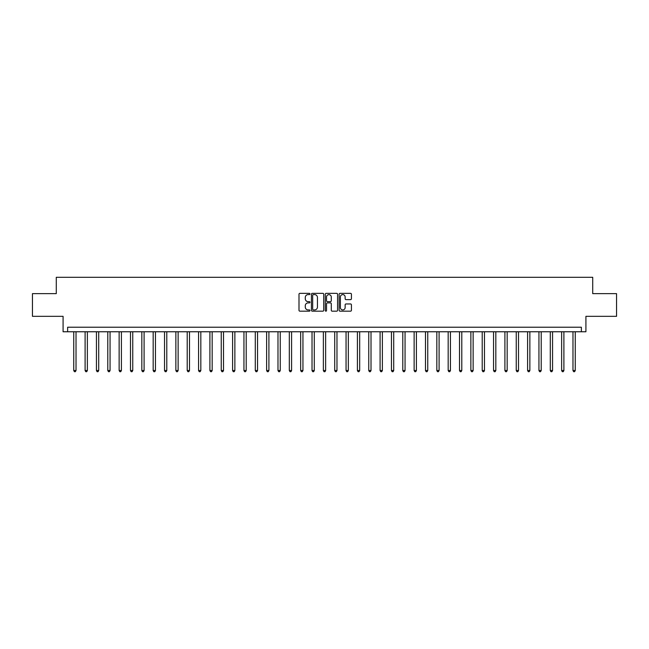 <?xml version="1.0" encoding="UTF-8"?>
<svg xmlns="http://www.w3.org/2000/svg" width="649" height="649" viewBox="0 0 649 649"><rect width="100%" height="100%" fill="white"/><g stroke="black" fill="none" stroke-linecap="round" stroke-linejoin="round"><path stroke-width="0.97" d="M309.979 293.973A0.625 0.625 0 0 0 309.354 293.348L299.887 293.348A0.892 0.892 0 0 0 298.994 294.24L298.994 310.279A0.892 0.892 0 0 0 299.887 311.171L309.354 311.171A0.625 0.625 0 0 0 309.979 310.547A0.625 0.625 0 0 0 309.354 309.922L308.129 309.922A2.847 2.847 0 0 1 305.281 307.074L305.281 305.736A2.847 2.847 0 0 1 308.129 302.888L309.354 302.888A0.625 0.625 0 0 0 309.979 302.264A0.625 0.625 0 0 0 309.354 301.639L308.129 301.639A2.847 2.847 0 0 1 305.281 298.783L305.281 297.453A2.847 2.847 0 0 1 308.129 294.597L309.354 294.597A0.625 0.625 0 0 0 309.979 293.973M350.541 299.635A0.892 0.892 0 0 0 351.425 298.743L351.425 294.24A0.892 0.892 0 0 0 350.541 293.348L340.027 293.348A0.892 0.892 0 0 0 339.135 294.24L339.135 310.279A0.892 0.892 0 0 0 340.027 311.171L350.541 311.171A0.892 0.892 0 0 0 351.425 310.279L351.425 304.843A0.892 0.892 0 0 0 350.541 303.951L346.039 303.951A0.892 0.892 0 0 0 345.146 304.843L345.146 307.537A2.385 2.385 0 0 1 342.761 309.922A2.385 2.385 0 0 1 340.384 307.537L340.384 296.982A2.385 2.385 0 0 1 342.761 294.597A2.385 2.385 0 0 1 345.146 296.982L345.146 298.743A0.892 0.892 0 0 0 346.039 299.635L350.541 299.635M581.374 331.761L585.917 331.761L585.917 316.331L616.55 316.331L616.55 293.64L592.724 293.64L592.724 277.301L56.276 277.301L56.276 293.64L32.45 293.64L32.45 316.331L63.083 316.331L63.083 331.761L581.374 331.761L581.374 327.226L67.626 327.226L67.626 331.761M323.721 294.24A0.892 0.892 0 0 0 322.829 293.348L312.315 293.348A0.892 0.892 0 0 0 311.423 294.24L311.423 310.279A0.892 0.892 0 0 0 312.315 311.171L322.829 311.171A0.892 0.892 0 0 0 323.721 310.279L323.721 294.24M326.171 293.348L336.685 293.348A0.892 0.892 0 0 1 337.577 294.24L337.577 310.279A0.892 0.892 0 0 1 336.685 311.171L332.183 311.171A0.892 0.892 0 0 1 331.29 310.279L331.29 303.773A0.892 0.892 0 0 0 330.406 302.888L327.421 302.888A0.892 0.892 0 0 0 326.528 303.773L326.528 310.547A0.625 0.625 0 0 1 325.903 311.171A0.625 0.625 0 0 1 325.279 310.547L325.279 294.24A0.892 0.892 0 0 1 326.171 293.348M313.297 294.597A0.625 0.625 0 0 0 312.672 295.222L312.672 309.297A0.625 0.625 0 0 0 313.297 309.922L314.587 309.922A2.847 2.847 0 0 0 317.442 307.074L317.442 297.453A2.847 2.847 0 0 0 314.587 294.597L313.297 294.597M331.29 297.031A2.385 2.385 0 0 0 328.913 294.646A2.385 2.385 0 0 0 326.528 297.031L326.528 300.747A0.892 0.892 0 0 0 327.421 301.639L330.406 301.639A0.892 0.892 0 0 0 331.29 300.747L331.29 297.031M73.751 331.761L73.751 370.522L76.022 370.522L76.022 331.761M76.022 370.522L75.341 371.699L74.432 371.699L73.751 370.522M85.1 331.761L85.1 370.522L87.364 370.522L87.364 331.761M87.364 370.522L86.682 371.699L85.773 371.699L85.1 370.522M96.441 331.761L96.441 370.522L98.713 370.522L98.713 331.761M98.713 370.522L98.031 371.699L97.123 371.699L96.441 370.522M107.791 331.761L107.791 370.522L110.054 370.522L110.054 331.761M110.054 370.522L109.381 371.699L108.472 371.699L107.791 370.522M119.132 331.761L119.132 370.522L121.404 370.522L121.404 331.761M121.404 370.522L120.722 371.699L119.814 371.699L119.132 370.522M130.481 331.761L130.481 370.522L132.753 370.522L132.753 331.761M132.753 370.522L132.072 371.699L131.163 371.699L130.481 370.522M141.831 331.761L141.831 370.522L144.094 370.522L144.094 331.761M144.094 370.522L143.413 371.699L142.504 371.699L141.831 370.522M153.172 331.761L153.172 370.522L155.444 370.522L155.444 331.761M155.444 370.522L154.762 371.699L153.854 371.699L153.172 370.522M164.522 331.761L164.522 370.522L166.785 370.522L166.785 331.761M166.785 370.522L166.112 371.699L165.203 371.699L164.522 370.522M175.863 331.761L175.863 370.522L178.134 370.522L178.134 331.761M178.134 370.522L177.453 371.699L176.544 371.699L175.863 370.522M187.212 331.761L187.212 370.522L189.484 370.522L189.484 331.761M189.484 370.522L188.802 371.699L187.894 371.699L187.212 370.522M198.562 331.761L198.562 370.522L200.825 370.522L200.825 331.761M200.825 370.522L200.143 371.699L199.235 371.699L198.562 370.522M209.903 331.761L209.903 370.522L212.174 370.522L212.174 331.761M212.174 370.522L211.493 371.699L210.584 371.699L209.903 370.522M221.252 331.761L221.252 370.522L223.516 370.522L223.516 331.761M223.516 370.522L222.842 371.699L221.934 371.699L221.252 370.522M232.593 331.761L232.593 370.522L234.865 370.522L234.865 331.761M234.865 370.522L234.184 371.699L233.275 371.699L232.593 370.522M243.943 331.761L243.943 370.522L246.214 370.522L246.214 331.761M246.214 370.522L245.533 371.699L244.624 371.699L243.943 370.522M255.292 331.761L255.292 370.522L257.556 370.522L257.556 331.761M257.556 370.522L256.874 371.699L255.966 371.699L255.292 370.522M266.634 331.761L266.634 370.522L268.905 370.522L268.905 331.761M268.905 370.522L268.224 371.699L267.315 371.699L266.634 370.522M277.983 331.761L277.983 370.522L280.246 370.522L280.246 331.761M280.246 370.522L279.573 371.699L278.664 371.699L277.983 370.522M289.324 331.761L289.324 370.522L291.596 370.522L291.596 331.761M291.596 370.522L290.914 371.699L290.006 371.699L289.324 370.522M300.674 331.761L300.674 370.522L302.945 370.522L302.945 331.761M302.945 370.522L302.264 371.699L301.355 371.699L300.674 370.522M312.023 331.761L312.023 370.522L314.286 370.522L314.286 331.761M314.286 370.522L313.605 371.699L312.696 371.699L312.023 370.522M323.364 331.761L323.364 370.522L325.636 370.522L325.636 331.761M325.636 370.522L324.954 371.699L324.046 371.699L323.364 370.522M334.714 331.761L334.714 370.522L336.977 370.522L336.977 331.761M336.977 370.522L336.304 371.699L335.395 371.699L334.714 370.522M346.055 331.761L346.055 370.522L348.326 370.522L348.326 331.761M348.326 370.522L347.645 371.699L346.736 371.699L346.055 370.522M357.404 331.761L357.404 370.522L359.676 370.522L359.676 331.761M359.676 370.522L358.994 371.699L358.086 371.699L357.404 370.522M368.754 331.761L368.754 370.522L371.017 370.522L371.017 331.761M371.017 370.522L370.336 371.699L369.427 371.699L368.754 370.522M380.095 331.761L380.095 370.522L382.366 370.522L382.366 331.761M382.366 370.522L381.685 371.699L380.776 371.699L380.095 370.522M391.444 331.761L391.444 370.522L393.708 370.522L393.708 331.761M393.708 370.522L393.034 371.699L392.126 371.699L391.444 370.522M402.786 331.761L402.786 370.522L405.057 370.522L405.057 331.761M405.057 370.522L404.376 371.699L403.467 371.699L402.786 370.522M414.135 331.761L414.135 370.522L416.407 370.522L416.407 331.761M416.407 370.522L415.725 371.699L414.816 371.699L414.135 370.522M425.484 331.761L425.484 370.522L427.748 370.522L427.748 331.761M427.748 370.522L427.066 371.699L426.158 371.699L425.484 370.522M436.826 331.761L436.826 370.522L439.097 370.522L439.097 331.761M439.097 370.522L438.416 371.699L437.507 371.699L436.826 370.522M448.175 331.761L448.175 370.522L450.438 370.522L450.438 331.761M450.438 370.522L449.765 371.699L448.857 371.699L448.175 370.522M459.516 331.761L459.516 370.522L461.788 370.522L461.788 331.761M461.788 370.522L461.106 371.699L460.198 371.699L459.516 370.522M470.866 331.761L470.866 370.522L473.137 370.522L473.137 331.761M473.137 370.522L472.456 371.699L471.547 371.699L470.866 370.522M482.215 331.761L482.215 370.522L484.479 370.522L484.479 331.761M484.479 370.522L483.797 371.699L482.888 371.699L482.215 370.522M493.556 331.761L493.556 370.522L495.828 370.522L495.828 331.761M495.828 370.522L495.146 371.699L494.238 371.699L493.556 370.522M504.906 331.761L504.906 370.522L507.169 370.522L507.169 331.761M507.169 370.522L506.496 371.699L505.587 371.699L504.906 370.522M516.247 331.761L516.247 370.522L518.519 370.522L518.519 331.761M518.519 370.522L517.837 371.699L516.929 371.699L516.247 370.522M527.596 331.761L527.596 370.522L529.868 370.522L529.868 331.761M529.868 370.522L529.186 371.699L528.278 371.699L527.596 370.522M538.946 331.761L538.946 370.522L541.209 370.522L541.209 331.761M541.209 370.522L540.528 371.699L539.619 371.699L538.946 370.522M550.287 331.761L550.287 370.522L552.559 370.522L552.559 331.761M552.559 370.522L551.877 371.699L550.969 371.699L550.287 370.522M561.636 331.761L561.636 370.522L563.9 370.522L563.9 331.761M563.9 370.522L563.227 371.699L562.318 371.699L561.636 370.522M572.978 331.761L572.978 370.522L575.249 370.522L575.249 331.761M575.249 370.522L574.568 371.699L573.659 371.699L572.978 370.522"/></g></svg>
